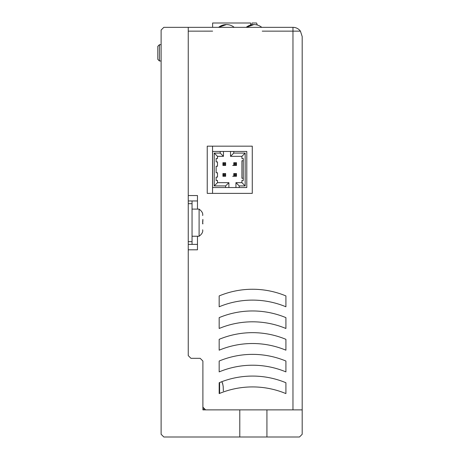 <?xml version="1.0" encoding="UTF-8"?>
<svg xmlns="http://www.w3.org/2000/svg" width="460" height="460" viewBox="0 0 460 460"><rect width="100%" height="100%" fill="white"/><g stroke="black" fill="none" stroke-linecap="round" stroke-linejoin="round"><path stroke-width="0.69" d="M188.249 355.609L190.958 358.323L200.186 358.323L190.958 358.323L188.249 355.609L188.249 27.341L163.829 27.341L161.115 30.055L161.115 434.286L163.829 437L239.792 437L239.792 409.871L202.894 409.871L202.894 361.037L200.186 358.323L202.894 361.037M239.792 437L299.477 437L302.191 434.286L302.191 409.871L239.792 409.871M266.926 437L266.926 409.871M203.861 408.123L203.861 409.871L202.894 409.871M212.549 146.171L212.549 193.373M253.977 24.57L246.175 27.341L244.133 27.341L261.774 27.341A12.368 12.368 0 0 0 246.175 27.341M226.412 24.57L218.615 27.341L216.464 27.341L234.209 27.341A12.368 12.368 0 0 0 218.615 27.341M216.137 172.759L217.494 172.759L216.137 172.759L216.137 166.244L216.137 172.759M241.914 180.487L243.271 180.487L241.914 180.487L241.914 182.66L235.945 182.66L235.945 187.542L228.89 187.542L228.89 182.66L225.636 185.915L214.239 185.915L214.239 153.088L220.208 153.088L220.208 151.461L230.517 151.461L230.517 156.342L233.772 153.088L245.168 153.088L245.168 185.915L239.2 185.915L239.2 187.542L235.945 187.542M245.168 185.915L241.914 182.66L235.945 182.66L239.2 185.915M230.517 151.461L233.772 151.461L233.772 153.088M230.517 156.342L241.914 156.342L245.168 153.088M241.914 156.342L241.914 158.516L243.271 158.516L243.271 180.487M217.494 172.759L217.494 177.1L216.137 177.1L216.137 180.487L217.494 180.487L217.494 182.66L228.89 182.66L217.494 182.66L214.239 185.915M216.137 177.1L216.137 180.487L217.494 180.487M216.137 161.903L217.494 161.903L216.137 161.903L216.137 158.516L216.137 161.903M214.239 153.088L217.494 156.342L217.494 158.516L216.137 158.516M216.137 166.244L217.494 166.244L217.494 161.903M217.494 156.342L223.462 156.342L220.208 153.088M243.271 158.516L243.271 160.753L241.914 160.753L241.914 178.25L243.271 178.25M233.772 151.461L246.796 151.461L246.796 187.542L239.2 187.542M235.675 164.617L236.486 165.433L233.772 165.433L234.588 164.617L235.675 164.617L235.675 163.53L236.486 162.719L236.486 165.433M232.691 165.433L233.772 165.433L233.772 162.719L236.486 162.719L233.772 162.719L234.588 163.53L234.588 164.617M234.588 163.53L235.675 163.53M224.819 163.53L223.738 163.53L222.922 162.719L225.636 162.719L225.636 165.433L222.922 165.433L222.922 162.719L225.636 162.719L224.819 163.53L224.819 164.617L225.636 165.433M223.738 163.53L223.738 164.617L222.922 165.433M224.819 164.617L223.738 164.617M235.675 175.467L236.486 176.283L233.772 176.283L234.588 175.467L235.675 175.467L235.675 174.386L236.486 173.57L236.486 176.283M232.691 176.283L233.772 176.283L233.772 173.57L236.486 173.57L233.772 173.57L234.588 174.386L234.588 175.467M234.588 174.386L235.675 174.386M224.819 174.386L223.738 174.386L222.922 173.57L225.636 173.57L225.636 176.283L222.922 176.283L222.922 173.57L225.636 173.57L224.819 174.386L224.819 175.467L225.636 176.283M223.738 174.386L223.738 175.467L222.922 176.283M224.819 175.467L223.738 175.467M223.462 156.342L223.462 151.461M228.89 187.542L212.612 187.542L212.612 151.461L220.208 151.461M225.636 187.542L225.636 185.915M220.047 23L212.618 23L212.618 27.341L212.618 23L250.596 23L250.596 23.54A0.54 0.54 143.8 0 0 250.056 23L250.596 23L250.056 23A0.54 0.54 -36.2 0 1 250.389 23.115M243.38 23L215.688 23L243.38 23M225.095 23L228.896 23M250.596 23.54L250.596 25.041M212.618 31.136L188.249 31.148M251.608 24.8L252.091 23L256.565 23L252.091 23L251.608 24.8L252.091 23L256.565 23L252.091 23L251.608 24.8L252.091 23L256.565 23L252.091 23L251.608 24.8L252.091 23L256.565 23L257.307 25.03M223.18 386.469L223.382 391.011M219.598 382.565L219.598 393.415M219.173 371.887L219.173 361.037L219.173 371.887A86.813 86.813 0 0 1 285.913 371.887L285.913 361.037L285.913 371.887A86.813 86.813 180 0 0 219.173 371.887M219.173 350.186L219.173 339.33L219.173 350.186A86.813 86.813 0 0 1 285.913 350.186L285.913 339.33L285.913 350.186A86.813 86.813 180 0 0 219.173 350.186M219.173 328.48L219.173 317.63L219.173 328.48A86.813 86.813 0 0 1 285.913 328.48L285.913 317.63L285.913 328.48A86.813 86.813 180 0 0 219.173 328.48M219.173 306.78L219.173 295.924L219.173 306.78A86.813 86.813 0 0 1 285.913 306.78L285.913 295.924L285.913 306.78A86.813 86.813 180 0 0 219.173 306.78M285.913 382.743L285.913 393.593L285.913 382.743A86.813 86.813 180 0 0 219.173 382.743L219.173 393.593A86.813 86.813 180 0 1 285.913 393.593A86.813 86.813 0 0 0 223.382 391.966M285.913 295.924A86.813 86.813 180 0 0 219.173 295.924M285.913 317.63A86.813 86.813 180 0 0 219.173 317.63M285.913 339.33A86.813 86.813 180 0 0 219.173 339.33M285.913 361.037A86.813 86.813 180 0 0 219.173 361.037M207.236 146.171L252.275 146.171L252.275 193.373L207.236 193.373L207.236 146.171M192.044 203.682L188.249 203.682L188.249 241.667L192.044 241.667L192.044 200.968L188.249 200.968L197.472 200.968L197.472 195.546L188.249 195.546M197.472 249.803L188.249 249.803L197.472 249.803L197.472 244.381L192.044 244.381L192.044 241.667M202.894 407.157L205.608 409.871L302.191 409.871L302.191 36.564L302.191 409.871M188.249 200.968L197.472 200.968L192.044 200.968L197.472 200.968L197.472 195.546M192.044 244.381L188.249 244.381M262.246 31.148L293.313 31.148M298.396 409.871L292.968 409.871L292.968 31.148L300.426 31.136A9.223 9.223 180 0 0 292.968 27.341L292.968 31.136L300.426 31.148L302.191 36.564L300.426 31.136L302.191 36.564M188.249 27.341L292.968 27.341M278.317 27.341L267.467 27.341M209.95 27.341L212.618 27.341L209.95 27.341M192.044 209.11L199.099 209.11L199.099 236.239C201.9 234.123 203.096 232.012 202.682 229.908L202.682 229.799M202.682 223.893L202.682 221.455L202.871 223.893M202.682 221.455L202.871 219.391L202.871 221.455M199.099 209.11C201.9 211.226 203.096 213.336 202.682 215.441L202.682 215.55M159.436 60.979L157.809 59.351L157.809 46.333L159.436 44.7L159.436 60.979L161.115 60.979M197.472 200.968L197.472 209.11M197.472 236.239L197.472 244.381M223.18 386.36L222.542 383.203L221.777 381.708L222.841 384.226M192.044 236.239L199.099 236.239M159.436 44.7L161.115 44.7"/></g></svg>
